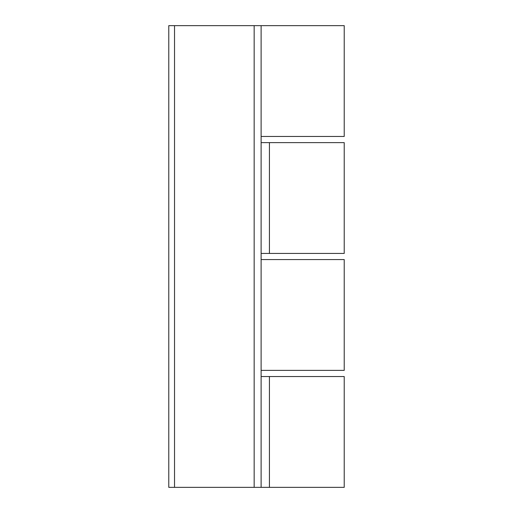 <?xml version="1.0" encoding="UTF-8"?>
<svg xmlns="http://www.w3.org/2000/svg" width="513" height="513" viewBox="0 0 513 513"><rect width="100%" height="100%" fill="white"/><g stroke="black" fill="none" stroke-linecap="round" stroke-linejoin="round"><path stroke-width="0.77" d="M168.777 487.35L261.117 487.35L261.117 25.65L168.777 25.65L168.777 487.35M261.117 376.542L344.223 376.542L344.223 487.35L269.428 487.35L269.428 376.542M261.117 487.35L269.428 487.35M261.117 142.627L344.223 142.627L344.223 253.435L261.117 253.435M261.117 136.458L344.223 136.458L344.223 25.65L168.777 25.65M261.117 259.565L344.223 259.565L344.223 370.373L261.117 370.373M174.529 487.35L174.529 25.65M254.159 487.35L254.159 25.65M269.428 253.435L269.428 142.627"/></g></svg>
